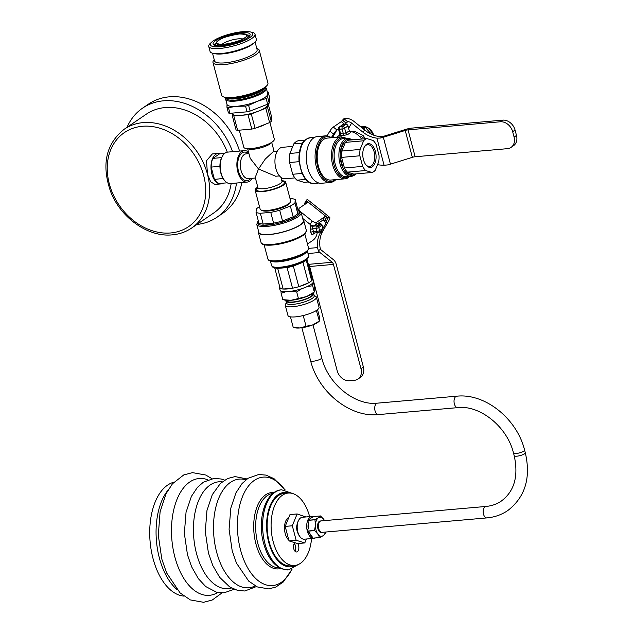 <?xml version="1.0" encoding="UTF-8"?>
<svg xmlns="http://www.w3.org/2000/svg" width="634" height="634" viewBox="0 0 634 634"><rect width="100%" height="100%" fill="white"/><g stroke="black" fill="none" stroke-linecap="round" stroke-linejoin="round"><path stroke-width="0.95" d="M255.161 190.263L260.13 209.085A15.787 3.899 -14.8 0 0 260.891 209.917A15.787 3.899 -14.8 0 0 267.477 210.456A15.787 3.899 -14.8 0 0 290.412 202.119A15.787 3.899 -14.8 0 0 290.665 201.018L285.688 182.196A15.787 3.899 165.2 0 1 278.366 187.712A15.787 3.899 165.2 0 1 262.5 191.626A15.787 3.899 165.2 0 1 255.161 190.263A15.787 3.899 165.2 0 1 257.784 187.085M281.837 180.73A15.787 3.899 165.2 0 1 285.688 182.196M290.412 202.119L289.738 203.189A14.836 3.661 165.2 0 1 268.19 211.027A14.836 3.661 165.2 0 1 262.008 210.52L260.891 209.917M279.483 175.903L275.671 176.244L258.498 168.969L255.24 177.441L257.927 187.616A12.442 3.075 165.2 0 0 263.704 188.694A12.442 3.075 165.2 0 0 276.21 185.603A12.442 3.075 165.2 0 0 281.979 181.261L280.941 177.33M247.64 148.697L250.192 158.334L258.498 168.969L265.281 159.039L273.5 151.455L277.312 151.122M250.311 129.201A15.787 3.899 165.2 0 1 246.158 129.772A15.787 3.899 165.2 0 1 242.687 129.875M269.894 122.41L274.324 139.163A15.787 3.899 165.2 0 1 266.993 144.679A15.787 3.899 165.2 0 1 251.127 148.594A15.787 3.899 165.2 0 1 243.789 147.231L239.28 130.168M252.166 178.305A15.787 8.757 -95 0 1 247.086 182.109A15.787 8.757 -95 0 1 237.782 171.782A15.787 8.757 -95 0 1 244.328 150.654A15.787 8.757 -95 0 1 248.544 152.097M244.328 150.654L227.677 152.112A15.787 8.757 85 0 0 222.201 156.63A15.787 8.757 85 0 0 221.131 173.24A15.787 8.757 85 0 0 224.262 180.072A15.787 8.757 85 0 0 230.435 183.567L247.086 182.109M224.262 180.072L223.754 179.398A14.836 8.226 -95 0 1 220.814 172.987A14.836 8.226 -95 0 1 221.829 157.383L222.201 156.63M294.905 177.916L285.149 178.772A15.787 8.757 -95 0 1 275.845 168.446A15.787 8.757 -95 0 1 282.392 147.318L292.781 146.406M265.694 124.121A15.787 3.899 165.2 0 1 256.271 127.814M225.553 97.414A21.049 5.199 -14.8 0 0 234.754 98.405A21.049 5.199 -14.8 0 0 262.761 89.671A21.049 5.199 -14.8 0 0 265.567 86.842M263.475 92.358A21.049 5.199 -14.8 0 0 266.383 88.514A21.049 5.199 -14.8 0 0 265.289 87.365L265.448 87.991A20.288 5.009 -14.8 0 1 262.65 91.7A20.288 5.009 -14.8 0 1 235.658 100.109A20.288 5.009 -14.8 0 1 226.227 98.357L226.061 97.723A21.049 5.199 -14.8 0 0 225.672 99.269A21.049 5.199 -14.8 0 0 235.46 101.091A21.049 5.199 -14.8 0 0 263.475 92.358M223.651 44.602A15.787 3.899 -14.8 0 0 241.134 39.99A15.787 3.899 -14.8 0 0 246.087 34.339A15.787 3.899 -14.8 0 0 239.501 33.8A15.787 3.899 -14.8 0 0 216.566 42.145A15.787 3.899 -14.8 0 0 223.651 44.602M245.715 38.872A16.746 4.137 -14.8 0 0 248.005 35.821A16.746 4.137 -14.8 0 0 247.205 34.941L246.087 34.339M241.182 32.659A19.139 4.731 -14.8 0 0 221.955 37.406A19.139 4.731 -14.8 0 0 213.079 44.095A19.139 4.731 -14.8 0 0 221.971 45.751A19.139 4.731 -14.8 0 0 241.205 40.996A19.139 4.731 -14.8 0 0 250.081 34.315A19.139 4.731 -14.8 0 0 241.182 32.659M215.932 43.152A19.139 4.731 -14.8 0 0 213.967 45.077M220.569 46.71A21.936 5.421 -14.8 0 0 246.444 39.53A21.936 5.421 -14.8 0 0 249.994 31.866A21.936 5.421 -14.8 0 0 242.584 31.7A21.936 5.421 -14.8 0 0 211.938 41.915A21.936 5.421 -14.8 0 0 220.569 46.71M211.938 41.915L210.448 43.239A23.926 5.912 -14.8 0 0 208.737 46.393A23.926 5.912 -14.8 0 0 219.855 48.461A23.926 5.912 -14.8 0 0 243.892 42.518A23.926 5.912 -14.8 0 0 254.995 34.165A23.926 5.912 -14.8 0 0 251.952 32.271L249.994 31.866M208.737 46.393L210.068 51.449A23.926 5.912 -14.8 0 0 213.111 53.343A23.926 5.912 -14.8 0 0 221.195 53.525A23.926 5.912 -14.8 0 0 254.622 42.383A23.926 5.912 -14.8 0 0 256.326 39.229L254.995 34.165M213.111 53.343L214.997 53.739A22.008 5.437 -14.8 0 0 222.431 53.906A22.008 5.437 -14.8 0 0 253.18 43.651L254.622 42.383M212.517 53.201L214.561 60.959A22.008 5.437 -14.8 0 0 224.801 62.869A22.008 5.437 -14.8 0 0 246.911 57.401A22.008 5.437 -14.8 0 0 257.119 49.721L255.074 41.955M214.244 59.755A23.926 5.912 -14.8 0 0 212.984 62.489A23.926 5.912 -14.8 0 0 224.111 64.557A23.926 5.912 -14.8 0 0 248.148 58.613A23.926 5.912 -14.8 0 0 259.243 50.26A23.926 5.912 -14.8 0 0 256.802 48.517M212.984 62.489L221.67 95.338A23.926 5.912 -14.8 0 0 224.713 97.232A23.926 5.912 -14.8 0 0 232.789 97.414A23.926 5.912 -14.8 0 0 266.217 86.272A23.926 5.912 -14.8 0 0 267.928 83.117L259.243 50.26M224.713 97.232L226.663 97.644A21.936 5.421 -14.8 0 0 234.073 97.81A21.936 5.421 -14.8 0 0 264.719 87.587L266.217 86.272M247.046 111.814L245.54 106.132A23.442 5.793 165.2 0 0 248.623 105.387L250.129 111.069A23.442 5.793 165.2 0 1 247.046 111.814L229.944 113.32L228.438 107.629L236.831 106.282A21.049 5.199 -14.8 0 0 257.23 101.353A21.049 5.199 -14.8 0 0 267.794 94.157A21.049 5.199 -14.8 0 0 267.754 93.705L266.383 88.514M232.298 113.106L232.48 113.771A18.18 4.493 -14.8 0 0 240.928 115.348A18.18 4.493 -14.8 0 0 258.545 111.093A18.18 4.493 -14.8 0 0 267.667 104.879A18.18 4.493 -14.8 0 0 267.635 104.483L267.564 104.238M248.623 105.387L257.23 101.353L266.145 98.524A23.442 5.793 165.2 0 0 267.738 97.438L268.158 92.073A23.442 5.793 165.2 0 0 267.263 91.835M225.672 99.269L227.043 104.459A21.049 5.199 -14.8 0 0 236.831 106.282L245.54 106.132M227.004 104.008L226.956 107.289A23.442 5.793 165.2 0 0 228.438 107.629M229.944 113.32A23.442 5.793 165.2 0 1 228.462 112.971L226.956 107.289M265.804 108.248L251.278 113.946L255.066 128.282L269.601 122.592A20.098 4.961 165.2 0 0 271.281 121.443L267.493 107.098L265.804 108.248L269.601 122.592M267.722 104.158L267.493 107.098M268.166 103.881L271.629 116.997L271.281 121.443M251.278 113.946L248.021 114.73L233.835 115.974L232.266 115.61L232.44 113.383M232.266 115.61L236.062 129.954A20.098 4.961 165.2 0 0 237.623 130.319L233.835 115.974M255.066 128.282A20.098 4.961 165.2 0 1 251.809 129.074L237.623 130.319M248.021 114.73L251.809 129.074M267.738 97.438L269.244 103.12L269.664 97.755L268.158 92.073M269.244 103.12L267.643 104.206L266.145 98.524M250.129 111.069L267.643 104.206M249.796 35.615A19.139 4.731 -14.8 0 0 247.133 34.91M216.566 42.145L215.893 43.215A16.746 4.137 -14.8 0 0 215.623 44.38A16.746 4.137 -14.8 0 0 219.126 45.894M306.174 259.797L311.651 280.711L311.88 277.771A17.221 4.256 165.2 0 1 312.657 278.651L313.37 281.337A17.221 4.256 165.2 0 1 305.382 287.353A17.221 4.256 165.2 0 1 288.074 291.632A17.221 4.256 165.2 0 1 280.062 290.142L279.356 287.448A17.221 4.256 165.2 0 1 279.602 286.299M312.657 278.651A17.221 4.256 165.2 0 1 304.669 284.666A17.221 4.256 165.2 0 1 287.361 288.946A17.221 4.256 165.2 0 1 279.356 287.448M312.633 293.534L312.744 293.97A13.393 3.313 165.2 0 1 306.531 298.646A13.393 3.313 165.2 0 1 293.074 301.974A13.393 3.313 165.2 0 1 286.845 300.817L286.726 300.373M313.339 282.035L314.686 287.139L314.852 290.943L313.664 292.734A16.27 4.018 165.2 0 1 312.578 293.566A16.27 4.018 165.2 0 1 306.69 296.506A16.27 4.018 165.2 0 1 290.935 300.31L282.788 299.636L285.443 300.191A16.27 4.018 165.2 0 0 290.935 300.31L306.69 296.506L314.305 292.02L312.641 285.736L307.189 286.576M285.704 291.759L281.131 293.344L280.957 291.077M301.697 288.7L296.696 291.981L291.244 291.244M312.467 283.303L312.641 285.736M296.696 291.981L298.36 298.273M281.131 293.344L282.788 299.636M286.354 302.711L285.451 304.352A16.08 3.97 -14.8 0 0 285.268 305.342A16.08 3.97 -14.8 0 0 292.742 306.737A16.08 3.97 -14.8 0 0 308.893 302.743A16.08 3.97 -14.8 0 0 316.358 297.132A16.08 3.97 -14.8 0 0 315.708 296.355L314.107 295.381M316.358 297.132L319.037 307.268A16.08 3.97 165.2 0 1 311.579 312.887A16.08 3.97 165.2 0 1 295.42 316.881A16.08 3.97 165.2 0 1 287.947 315.486L285.268 305.342M313.671 293.724L314.218 295.777A14.352 3.542 165.2 0 1 307.553 300.785A14.352 3.542 165.2 0 1 293.13 304.352A14.352 3.542 165.2 0 1 286.457 303.107L285.918 301.063A14.352 3.542 -14.8 0 0 292.591 302.307A14.352 3.542 -14.8 0 0 307.014 298.741A14.352 3.542 -14.8 0 0 313.671 293.724A14.352 3.542 -14.8 0 0 313.204 293.114M316.374 310.502L319.393 321.081L318.656 321.731A13.393 3.313 165.2 0 1 312.919 324.838L319.187 321.145L319.639 320.257L319.504 317.127L317.539 309.685M306.056 326.288L312.919 324.838A13.393 3.313 165.2 0 1 299.937 327.976L306.056 326.288L303.218 315.542M293.233 327.413L295.42 327.873A13.393 3.313 165.2 0 0 299.937 327.976L293.233 327.413L290.443 316.841M286.021 300.294A14.352 3.542 -14.8 0 0 285.918 301.063M173.867 482.205A57.417 31.859 85 0 0 153.024 558.522A57.417 31.859 85 0 0 183.844 596.087M167.899 490.28A57.417 31.859 85 0 0 159.372 557.968A57.417 31.859 85 0 0 176.569 589.168M295.404 545.842A4.787 2.655 85 0 0 294.255 543.528A6.697 6.697 0 0 1 294.929 551.16A4.787 2.655 85 0 0 295.404 545.842M305.857 516.964L297.132 513.944L292.322 525.776L296.149 540.271L304.788 542.934L297.647 543.56A4.787 2.655 -95 0 1 298.582 545.565A4.787 2.655 -95 0 1 296.593 551.968A4.787 2.655 -95 0 1 293.78 548.838A4.787 2.655 -95 0 1 294.976 542.736M309.638 516.631A36.36 20.177 85 0 0 288.264 493.054L284.301 493.395A36.36 20.177 85 0 0 269.228 542.062A36.36 20.177 85 0 0 290.649 565.845L294.62 565.496A36.36 20.177 85 0 0 311.556 538.559M288.264 493.054A36.36 20.177 85 0 0 273.191 541.713A36.36 20.177 85 0 0 294.62 565.496M311.896 516.433A11.008 6.102 -95 0 1 313.212 516.575L307.759 520.292A11.008 6.102 -95 0 1 311.896 516.433L302.378 517.273A11.008 6.102 85 0 0 298.566 520.419A11.008 6.102 85 0 0 297.814 531.997A11.008 6.102 85 0 0 299.993 536.752A11.008 6.102 85 0 0 304.296 539.193L313.814 538.361A11.008 6.102 -95 0 1 312.499 538.218L319.742 537.584A11.008 6.102 -95 0 1 319.655 537.561L317.808 534.018A9.565 5.31 -95 0 1 315.986 529.976A9.565 5.31 -95 0 1 315.439 525.055L314.559 530.452A11.008 6.102 -95 0 0 314.575 530.523A11.008 6.102 -95 0 0 314.591 530.603L317.808 534.018A9.565 5.31 -95 0 0 323.15 535.667L325.194 533.868A11.008 6.102 -95 0 0 325.242 533.749L325.654 532.037M307.308 531.086A11.008 6.102 -95 0 1 307.712 520.411L308.417 522.67L308.187 528.693L307.308 531.086L314.559 530.452M307.759 520.292L315.003 519.658A11.008 6.102 -95 0 0 314.955 519.777L307.712 520.411M320.455 515.941L318.419 517.74A9.565 5.31 -95 0 1 323.76 519.389L320.542 515.965A11.008 6.102 -95 0 0 320.455 515.941L313.212 516.575M299.993 536.752L299.494 536.087A10.049 5.571 -95 0 1 297.504 531.736A10.049 5.571 -95 0 1 298.186 521.172L298.566 520.419M320.685 520.99A5.738 3.186 85 0 0 320.281 520.982A5.738 3.186 85 0 0 317.903 528.669A5.738 3.186 85 0 0 321.287 532.425A5.738 3.186 85 0 0 321.676 532.346M312.816 517.312A10.049 5.571 85 0 0 309.741 519.412M314.955 519.777L315.439 525.055A9.565 5.31 -95 0 1 318.419 517.74L315.003 519.658M319.742 537.584L323.15 535.667A9.565 5.31 -95 0 0 325.519 532.053M309.249 532.687L312.094 536.61L312.411 538.195A11.008 6.102 -95 0 1 307.347 531.237L309.249 532.687A10.049 5.571 85 0 0 312.094 536.61M314.591 530.603L307.347 531.237M312.411 538.195L319.655 537.561M308.417 522.67A10.049 5.571 85 0 0 308.187 528.693M324.553 520.609L323.76 519.389A9.565 5.31 -95 0 1 324.513 520.609M315.09 537.997A11.008 6.102 -95 0 1 313.814 538.361M318.728 523.462A4.668 2.591 85 0 0 318.442 528.296A4.668 2.591 85 0 0 319.322 530.254M298.091 533.535A7.656 4.248 -95 0 1 297.116 531.062A7.656 4.248 -95 0 1 297.251 523.922M304.788 542.934L306.38 539.011M296.149 540.271L289.009 540.897L297.647 543.56M292.322 525.776L285.181 526.402L289.009 540.897M297.132 513.944L289.992 514.57L285.181 526.402M288.827 540.208A12.442 6.903 -95 0 1 285.197 533.527A12.442 6.903 -95 0 1 288.874 517.312M313.656 137.95A23.442 13.005 85 0 0 306.959 164.547A23.442 13.005 85 0 0 321.509 183.274L330.235 182.505A23.442 13.005 -95 0 1 315.677 163.778A23.442 13.005 -95 0 1 322.381 137.19A23.442 13.005 -95 0 1 326.138 135.795L317.412 136.564A23.442 13.005 85 0 0 313.656 137.95M339.428 135.399C338.366 136.033 338.611 136.159 340.149 135.787A1.91 1.102 78.7 0 0 340.482 133.362A17.221 13.686 55.7 0 1 343.184 133.124A1.91 1.014 91.1 0 1 342.542 135.581L347.464 134.693A1.91 1.522 55.7 0 1 345.926 133.092L343.184 133.124L342.098 129.019L339.396 129.257L340.482 133.362L340.062 133.608M349.524 131.365A15.311 12.165 55.7 0 1 361.538 139.044M361.198 138.553L363.971 136.667A11.483 9.122 55.7 0 0 362.925 135.375L354.501 131.317L353.201 132.205M360.183 137.245L362.925 135.375M352.401 131.927L353.114 131.436A11.483 9.122 55.7 0 1 354.501 131.317M361.729 127.648L362.513 127.624M366.737 128.94L371.421 134.257M350 176.45L345.094 178.804L330.813 180.056A21.049 11.681 -95 0 1 317.753 163.239A21.049 11.681 -95 0 1 323.768 139.361A21.049 11.681 -95 0 1 327.136 138.109L341.417 136.857A21.049 11.681 -95 0 0 338.041 138.109A21.049 11.681 -95 0 0 332.026 161.987A21.049 11.681 -95 0 0 345.094 178.804A21.049 11.681 -95 0 0 348.462 177.552M353.621 174.112L353.011 175.127L346.513 173.122A18.18 10.089 -95 0 1 343.184 168.549A18.18 10.089 85 0 1 340.307 157.644L341.615 157.398L344.421 168.002L343.184 168.549L340.307 157.644A18.18 10.089 -95 0 1 340.569 150.623A18.18 10.089 85 0 1 344.183 141.723L345.372 142.388L341.853 151.05L340.569 150.623L344.183 141.723A18.18 10.089 -95 0 1 345.887 140.169A18.18 10.089 -95 0 1 347.773 139.282L348.613 140.177L366.856 138.577L373.18 140.526A17.221 9.558 85 0 1 376.184 144.663L378.989 155.275A17.221 9.558 85 0 1 378.752 161.622L375.233 170.277A17.221 9.558 85 0 1 373.688 171.671A17.221 9.558 85 0 1 371.992 172.488L365.667 170.538L347.424 172.139L353.748 174.088L371.992 172.488M348.367 140.154L348.613 140.177A17.221 9.558 85 0 0 346.917 140.994A17.221 9.558 85 0 0 345.372 142.388L363.615 140.788A17.221 9.558 85 0 1 366.856 138.577M372.372 166.694A11.911 6.609 -95 0 1 365.81 164.761A11.911 6.609 -95 0 1 364.257 147.08A11.911 6.609 -95 0 1 366.476 144.378A11.911 6.609 -95 0 1 375.399 151.463A11.911 6.609 -95 0 1 372.372 166.694M365.556 164.404A10.952 6.078 85 0 0 369.59 166.512A10.952 6.078 85 0 0 371.342 165.862A10.952 6.078 85 0 0 374.472 153.444A10.952 6.078 85 0 0 367.672 144.695A10.952 6.078 85 0 0 365.921 145.345A10.952 6.078 85 0 0 364.075 147.468M305.113 140.106L298.456 140.693A21.049 11.681 85 0 0 296.007 141.794A21.049 11.681 85 0 0 293.819 143.847L302.711 143.07M293.819 143.847L289.92 153.444A21.049 11.681 85 0 0 289.579 162.51L292.686 174.271A21.049 11.681 85 0 0 296.981 180.175L303.987 182.338L308.774 181.918M296.981 180.175L305.881 179.398M302.141 173.439L292.686 174.271M289.579 162.51L299.097 161.678A21.049 11.681 -95 0 1 299.438 152.612L289.92 153.444M355.278 173.954A18.18 10.089 -95 0 1 354.889 174.239A18.18 10.089 -95 0 1 353.011 175.127A18.18 10.089 85 0 1 346.513 173.122L347.424 172.139A17.221 9.558 85 0 1 344.421 168.002L362.664 166.401L359.858 155.798L341.615 157.398A17.221 9.558 85 0 1 341.853 151.05L360.096 149.45L363.615 140.788M360.096 149.45A17.221 9.558 85 0 0 359.858 155.798M362.664 166.401A17.221 9.558 85 0 0 365.667 170.538M343.897 118.74L347.638 121.752L346.235 123.02L342.59 120.095L343.897 118.74A8.614 4.882 29.9 0 1 354.018 121.451L364.946 130.224A28.585 22.705 -124.3 0 0 381.034 136.667L382.556 136.556A3.828 0.943 165.2 0 0 383.879 136.207L405.768 129.391A8.614 2.124 -14.8 0 1 412.076 128.084L502.707 120.135A11.483 9.122 55.7 0 1 515.062 130.065L516.488 135.438A11.483 9.122 55.7 0 1 513.437 145.765L511.036 147.397A11.483 9.122 55.7 0 1 507.406 148.673L415.143 156.757A3.828 0.943 -14.8 0 0 412.338 157.335L405.229 130.445A3.828 0.943 165.2 0 1 408.034 129.859L500.305 121.776A11.483 9.122 55.7 0 1 512.66 131.698L514.087 137.079A11.483 9.122 55.7 0 1 511.036 147.397M361.784 127.688L365.604 127.355L371.08 134.099M365.604 127.355L363.314 128.916M344.706 124.391L341.29 121.641L342.511 120.23L346.156 123.154L345.205 124.343M341.29 121.641L333.318 127.077L336.963 130.002L338.485 128.964M336.963 130.002A3.828 0.832 128.8 0 0 333.468 134.043L329.823 131.119A3.828 0.832 -51.2 0 1 333.318 127.077M329.823 131.119L327.144 135.771M331.637 137.229L333.468 134.043M347.638 121.752A3.828 2.171 -150.1 0 1 351.616 123.091L362.545 131.864A28.585 22.705 -124.3 0 0 376.921 138.164L380.368 138.046A8.614 2.124 -14.8 0 0 383.34 137.269L405.229 130.445M338.976 135.621L339.8 134.186M345.482 124.319L346.235 123.02M382.556 136.556L380.368 138.046M383.34 137.269L390.449 164.158A8.614 2.124 165.2 0 1 387.477 164.943L384.077 165.268A57.203 45.442 55.7 0 1 377.507 164.689M390.449 164.158L412.338 157.335M364.526 138.783L363.971 136.667M342.4 124.953A1.91 1.522 55.7 0 1 343.248 124.518L339.887 126.808L342.582 126.57L345.942 124.28L343.248 124.518M345.942 124.28A1.91 1.522 55.7 0 1 348.003 125.936L344.642 128.227A1.91 1.522 -124.3 0 0 342.582 126.57A1.91 1.062 -95 0 0 342.098 129.019A1.91 0.475 165.2 0 0 344.642 128.227L345.926 133.092L349.286 130.802L348.003 125.936M349.286 130.802A1.91 1.522 -124.3 0 0 350.824 132.403L347.464 134.693M338.818 127.489L338.611 127.822A1.91 1.91 0 0 0 338.508 129.09A1.91 0.475 165.2 0 0 339.396 129.257A1.91 1.062 -95 0 1 339.887 126.808A1.91 1.522 -124.3 0 0 339.031 127.244A1.894 1.07 29.9 0 0 338.897 127.371A1.894 1.07 29.9 0 0 338.818 127.489M314.963 232.916L312.998 234.255C311.96 234.897 311.239 234.255 310.834 232.321A15.311 12.165 -124.3 0 0 310.113 229.611L310.922 224.943M317.206 232.718A15.311 12.165 55.7 0 1 312.705 240.468L307.474 244.042M318.751 222.914A11.483 9.122 55.7 0 1 318.957 223.691M302.989 219.578A23.442 5.793 165.2 0 1 303.749 220.584A23.442 5.793 165.2 0 1 300.516 224.864A23.442 5.793 165.2 0 1 275.695 233.708A23.442 5.793 165.2 0 1 258.418 232.559A23.442 5.793 165.2 0 1 258.585 231.315M256.746 224.365L258.878 232.44A22.967 5.674 -14.8 0 0 275.798 233.566A22.967 5.674 -14.8 0 0 300.12 224.904A22.967 5.674 -14.8 0 0 303.29 220.703L301.158 212.636A22.967 5.674 165.2 0 1 297.988 216.836A22.967 5.674 165.2 0 1 273.666 225.498A22.967 5.674 165.2 0 1 256.746 224.365L258.292 220.798M268.713 224.761A22.967 5.674 -14.8 0 0 267.889 225.118M293.082 204.425A21.049 5.199 165.2 0 1 290.34 206.034L293.185 216.796L293.994 217.747A22.008 5.437 -14.8 0 0 296.958 216.004A22.008 5.437 -14.8 0 0 298.979 214.347L297.814 213.642L294.976 202.88A21.049 5.199 165.2 0 1 293.082 204.425M290.34 206.034L279.689 210.211A21.049 5.199 165.2 0 1 270.75 212.366L273.595 223.128A21.049 5.199 -14.8 0 0 282.534 220.965L283.089 222.019A22.008 5.437 -14.8 0 0 293.994 217.747L283.089 222.019A22.008 5.437 165.2 0 1 273.468 224.341L262.833 225.276L263.189 224.04L260.352 213.278A21.049 5.199 165.2 0 1 256.041 212.287L256.294 209.022A21.049 5.199 165.2 0 1 259.488 206.66M256.041 212.287L258.886 223.041A21.049 5.199 -14.8 0 0 263.189 224.04L273.595 223.128L273.468 224.341A22.008 5.437 -14.8 0 1 262.833 225.276A22.008 5.437 165.2 0 1 258.189 224.198L258.418 221.282M258.339 220.981A22.008 5.437 -14.8 0 0 258.189 224.198L258.91 223.342M270.75 212.366L260.352 213.278M290.047 198.696L290.919 198.624A21.049 5.199 165.2 0 1 295.23 199.615L294.976 202.88M295.23 199.615L298.067 210.377L299.24 211.011L298.979 214.347A22.008 5.437 -14.8 0 0 299.24 211.011A22.008 5.437 165.2 0 0 298.107 210.48M298.44 210.892L298.067 210.377L297.814 213.642A21.049 5.199 -14.8 0 1 295.927 215.18A21.049 5.199 -14.8 0 1 293.185 216.796L282.534 220.965L279.689 210.211M308.409 282.923L302.957 262.31L293.344 266.074L298.796 286.695L308.409 282.923A17.221 4.256 165.2 0 0 311.651 280.711M292.536 288.201L287.083 267.58L277.7 268.404L283.152 289.025L292.536 288.201A17.221 4.256 165.2 0 0 298.796 286.695M283.152 289.025A17.221 4.256 165.2 0 1 280.133 288.327L274.688 267.707A17.221 4.256 165.2 0 0 277.7 268.404M311.88 277.771L306.959 259.14M354.319 380.313L349.564 380.733A11.483 9.122 55.7 0 1 337.201 370.803L309.646 266.502A3.828 2.124 85 0 0 308.409 264.354L332.208 262.27A3.828 2.124 -95 0 1 333.436 264.418L360.992 368.719A11.483 9.122 55.7 0 1 357.948 379.045A11.483 9.122 55.7 0 1 354.319 380.313M305.017 204.6L304.471 203.562L306.587 199.979L306.983 201.184L305.342 204.029M326.415 221.036L324.822 220.505L326.787 217.09L328.436 217.525L326.415 221.036A3.828 0.832 -51.2 0 1 326.668 221.068A3.828 0.832 -51.2 0 1 326.193 222.748L322.968 228.343M315.011 225.458L322.983 220.03L324.949 216.614L316.976 222.043L315.011 225.458A3.828 2.171 -150.1 0 1 310.177 224.428L312.142 221.012A3.828 2.171 29.9 0 0 316.976 222.043M324.949 216.614A1.339 0.761 -150.1 0 1 326.645 216.971L307.125 201.303A1.339 0.761 -150.1 0 1 307.474 202.579L299.502 208.007A3.828 2.171 29.9 0 0 299.097 208.443A3.828 2.171 29.9 0 0 299.755 210.956M312.142 221.012L300.841 211.938M302.68 218.413L310.177 224.428M326.787 217.09L324.679 220.386A1.339 0.761 29.9 0 0 322.983 220.03M360.992 368.719L363.393 367.086L336.329 264.64A8.614 4.779 85 0 0 333.555 259.797L321.224 250.01A3.828 2.124 -95 0 1 320.558 249.225L320.107 247.846A28.585 22.705 -124.3 0 1 322.69 231.355L328.594 221.107A8.614 1.878 128.8 0 0 329.664 217.335A8.614 1.878 128.8 0 0 328.436 217.525M306.587 199.979A8.614 1.878 -51.2 0 1 307.815 199.797L329.664 217.335M307.601 201.874A8.614 1.878 -51.2 0 1 307.173 202.785M321.715 230.514L320.289 232.987A28.585 22.705 -124.3 0 0 317.46 247.609L318.371 250.715A8.614 4.779 85 0 0 319.877 252.483L332.208 262.27M320.558 249.225L318.371 250.715M363.393 367.086A11.483 9.122 55.7 0 1 360.35 377.404L357.948 379.045M322.96 228.295A1.91 1.522 55.7 0 1 322.444 230.015L319.084 232.306A1.91 1.522 -124.3 0 0 319.591 230.586A1.91 0.475 -14.8 0 1 317.048 231.378A1.91 1.062 -95 0 0 318.173 232.63A1.91 1.91 0 0 0 319.084 232.306A1.91 1.522 -124.3 0 1 318.482 232.519A1.91 1.062 -95 0 1 318.173 232.63L313.917 233.003L313.418 231.703L317.048 231.378L316.239 228.335A1.91 0.475 -14.8 0 0 318.791 227.543A1.91 1.522 -124.3 0 0 318.197 226.496L321.557 224.206A1.91 1.522 55.7 0 1 322.151 225.244L318.791 227.543L319.591 230.586L322.96 228.295L322.151 225.244M310.834 232.321A1.91 0.571 169.9 0 1 313.418 231.703A17.221 13.686 55.7 0 0 312.61 228.652L312.427 226.259L316.731 225.886L320.091 223.596A1.91 1.522 55.7 0 1 320.828 223.715L321.493 224.246M310.113 229.611L312.61 228.652L316.239 228.335A1.91 1.062 -95 0 1 316.731 225.886A1.91 1.522 -124.3 0 1 317.468 226.005L320.828 223.715M310.597 225.173A1.91 1.522 -124.3 0 0 312.427 226.259L313.156 225.759M317.404 223.826L320.091 223.596M318.197 226.496A1.894 0.412 128.8 0 0 317.872 226.75L317.468 226.005M227.305 152.16A59.81 47.51 -124.3 0 0 165.212 107.55A59.81 47.51 -124.3 0 0 146.335 114.16L124.24 129.217A59.81 47.51 55.7 0 1 143.118 122.608A59.81 47.51 55.7 0 1 203.332 162.74A59.81 47.51 55.7 0 1 191.611 228.058L213.698 213A59.81 47.51 -124.3 0 0 231.164 183.503M220.497 153.785A15.303 8.488 85 0 0 218.199 153.436L212.335 153.943L206.51 160.719L207.492 174.295L210.67 181.831L215.005 184.431L220.87 183.915A15.303 8.488 85 0 0 223.081 183.171M218.199 153.436A15.303 8.488 85 0 0 211.859 173.906A15.303 8.488 85 0 0 220.87 183.915M127.046 127.307A66.031 52.456 55.7 0 1 142.595 108.129A66.031 52.456 55.7 0 1 163.437 100.83A66.031 52.456 55.7 0 1 232.575 151.685M239.557 151.066A66.031 52.456 -124.3 0 0 169.294 96.836A66.031 52.456 -124.3 0 0 148.451 104.135L142.595 108.129M236.466 183.044A66.031 52.456 55.7 0 1 216.963 217.248L222.827 213.246A66.031 52.456 -124.3 0 0 241.808 182.576M216.963 217.248A66.031 52.456 55.7 0 1 196.873 224.476M221.749 157.533L221.638 157.612A14.931 8.282 85 0 0 219.903 166.322L211.185 167.091L214.443 179.43A14.931 8.282 85 0 0 219.546 183.48L227.226 182.806M223.113 178.455L214.443 179.43M221.638 157.612L212.913 158.373A14.931 8.282 85 0 0 211.185 167.091M224.65 153.42L219.523 153.872L212.913 158.373M223.168 178.661A14.931 8.282 85 0 0 224.634 180.547M486.872 517.907L322.08 532.354A5.738 3.186 -95 0 1 318.696 528.597A5.738 3.186 -95 0 1 321.073 520.91L485.874 506.463C491.643 505.94 496.779 504.149 501.264 501.098C514.348 491.342 518.66 476.205 514.198 455.688A5.738 1.419 165.2 0 0 516.861 456.187A5.738 1.419 165.2 0 0 524.5 453.809A5.738 1.419 165.2 0 0 525.301 452.755C531.062 477.782 525.206 497.056 507.731 510.584C501.534 514.776 494.575 517.217 486.872 517.907A5.738 3.186 -95 0 1 483.496 514.15A5.738 3.186 -95 0 1 484.955 506.804A5.738 3.186 -95 0 1 485.874 506.463M282.003 181.34A14.352 3.542 165.2 0 1 280.466 186.277A14.352 3.542 165.2 0 1 263.221 191.135A14.352 3.542 165.2 0 1 257.943 187.696M271.463 142.484A12.442 3.075 165.2 0 1 253.283 149.244A12.442 3.075 165.2 0 1 247.918 148.705M255.391 178.019L248.377 178.637A12.442 6.903 -95 0 1 241.047 170.498A12.442 6.903 -95 0 1 246.206 153.848L248.94 153.61M250.755 178.423A14.352 7.965 -95 0 1 238.503 171.291A14.352 7.965 -95 0 1 239.771 155.655A14.352 7.965 -95 0 1 248.576 153.642M242.354 38.975A11.515 2.845 -14.8 0 0 238.305 38.848A11.515 2.845 -14.8 0 0 222.986 43.627A11.515 2.845 -14.8 0 0 222.098 44.325M244.288 38.088C248.655 35.544 246.983 34.165 239.28 33.959C228.589 35.781 221.781 37.897 218.865 40.314C214.506 42.858 216.178 44.237 223.881 44.451C234.572 42.629 241.372 40.505 244.288 38.088M226.473 97.905A20.288 5.009 -14.8 0 0 235.325 98.856A20.288 5.009 -14.8 0 0 262.317 90.44A20.288 5.009 -14.8 0 0 265.02 87.722M274.134 492.563A38.317 21.263 85 0 0 255.898 543.813A38.317 21.263 85 0 0 280.791 568.436M272.977 493.434A37.319 20.708 85 0 0 257.792 543.346A37.319 20.708 85 0 0 279.491 567.779M284.888 489.884A54.421 30.194 85 0 0 247.831 486.849A54.421 30.194 85 0 0 240.548 549.955A54.421 30.194 85 0 0 291.846 569.205M245.944 479.819A54.556 30.274 85 0 0 216.63 552.095A54.556 30.274 85 0 0 255.248 585.887M288.605 569.871A40.188 22.301 -95 0 1 288.589 569.871A40.188 22.301 -95 0 1 264.909 543.584A40.188 22.301 -95 0 1 281.567 489.797A40.188 22.301 -95 0 1 281.583 489.797L281.599 489.789A40.188 22.301 -95 0 0 264.941 543.576A40.188 22.301 -95 0 0 288.621 569.863L288.589 569.871C276.828 569.451 268.491 560.607 263.586 543.33C256.984 519.777 265.202 490.811 281.567 489.797M295.404 565.401A37.343 20.716 -95 0 1 268.737 542.395A37.343 20.716 -95 0 1 270.163 505.567A37.343 20.716 -95 0 1 289.056 493.006M207.928 479.835A58.637 32.532 85 0 0 177.425 498.356A58.637 32.532 85 0 0 174.857 556.977A58.637 32.532 85 0 0 217.803 592.489M222.193 481.872A53.621 29.75 85 0 0 196.516 553.577A53.621 29.75 85 0 0 231.497 588.003M331.511 137.729A22.491 12.474 85 0 0 323.411 138.014A22.491 12.474 85 0 0 317.689 166.774A22.491 12.474 85 0 0 334.546 180.151A22.491 12.474 85 0 0 335.188 179.668M333.991 181.118A23.442 13.005 -95 0 1 330.235 182.505L334.292 181.007L335.965 179.604M342.542 135.581A15.311 12.165 -124.3 0 0 340.149 135.787M373.711 135.201A10.524 8.361 -124.3 0 0 360.746 126.855L368.623 128.044L373.917 135.272M349.104 176.529A20.098 11.15 -95 0 1 349.017 176.585A20.098 11.15 -95 0 1 333.959 164.634A20.098 11.15 -95 0 1 339.071 138.933A20.098 11.15 -95 0 1 345.76 138.394M340.101 139.757A19.139 10.62 85 0 0 334.633 161.472A19.139 10.62 85 0 0 346.513 176.759L351.268 176.339A19.139 10.62 -95 0 1 339.388 161.052A19.139 10.62 -95 0 1 344.856 139.345A19.139 10.62 -95 0 1 347.923 138.204L343.168 138.624A19.139 10.62 85 0 0 340.101 139.757M352.29 139.86A18.18 10.089 85 0 0 347.773 139.282L350.222 140.035M310.319 137.665A22.967 12.743 85 0 0 306.642 139.028A22.967 12.743 85 0 0 300.072 165.078A22.967 12.743 85 0 0 314.329 183.416C299.7 185.81 293.098 146.811 306.333 139.131L310.319 137.665L314.852 137.269M299.264 162.296L299.097 161.678M354.335 175.206A19.139 10.62 -95 0 1 351.268 176.339L354.636 175.095L356.062 173.89M512.66 131.698L515.062 130.065M514.087 137.079L516.488 135.438M336.836 130.089L332.493 137.641M364.946 130.224L362.545 131.864M351.616 123.091L348.629 128.29M384.077 165.268L376.921 138.164M408.034 129.859L415.143 156.757M500.305 121.776L502.707 120.135M324.037 212.826A10.524 8.361 -124.3 0 0 319.972 209.561M306.357 230.443C305.414 233.621 304.249 235.333 302.862 235.586C296.466 239.589 287.915 242.553 277.201 244.478C265.313 246.23 260.978 244.494 261.026 242.418A23.442 5.793 -14.8 0 0 278.294 243.567A23.442 5.793 -14.8 0 0 303.115 234.731A23.442 5.793 -14.8 0 0 306.357 230.443L303.749 220.584M302.561 235.697A22.491 5.555 165.2 0 1 280.656 243.805A22.491 5.555 165.2 0 1 262.777 243.931M264.116 244.779L267.833 258.846A21.049 5.199 -14.8 0 0 283.35 259.877A21.049 5.199 -14.8 0 0 305.636 251.936A21.049 5.199 -14.8 0 0 308.544 248.084L304.827 234.025M269.482 260.225A20.098 4.961 -14.8 0 0 285.411 260.17A20.098 4.961 -14.8 0 0 305.081 252.903M306.919 251.603A19.139 4.731 165.2 0 1 304.526 253.869A19.139 4.731 165.2 0 1 286.457 260.645A19.139 4.731 165.2 0 1 270.98 261.097M305.945 259.243A19.139 4.731 -14.8 0 0 308.592 255.748C309.566 255.962 308.599 257.412 305.691 260.106C298.986 264.116 290.681 266.692 280.791 267.833C270.552 268.245 272.469 266.082 271.582 265.527A19.139 4.731 -14.8 0 0 285.68 266.462A19.139 4.731 -14.8 0 0 305.945 259.243M306.23 259.726L306.198 260.099A17.221 4.256 165.2 0 1 304.835 261.176A17.221 4.256 165.2 0 1 302.957 262.31M303.306 261.462A18.18 4.493 165.2 0 1 293.423 265.329A18.18 4.493 -14.8 0 1 286.497 267.001M293.344 266.074A17.221 4.256 165.2 0 1 287.083 267.58M322.69 231.355L320.289 232.987M326.193 222.748L322.888 220.093M308.599 248.385L317.46 247.609M319.877 252.483L307.997 253.521M333.436 264.418L309.646 266.502M312.998 234.255A1.91 1.522 55.7 0 1 313.576 233.106L313.917 233.003M142.388 126.285A56.933 45.228 -124.3 0 0 109.294 183.757A56.933 45.228 -124.3 0 0 170.578 232.963A56.933 45.228 -124.3 0 0 203.672 175.483A56.933 45.228 -124.3 0 0 142.388 126.285M377.436 403.153A5.738 3.186 85 0 0 376.517 403.493A5.738 3.186 85 0 0 375.051 410.832A5.738 3.186 85 0 0 378.435 414.588C350.063 417.766 318.205 392.002 310.589 360.714A5.738 1.419 165.2 0 0 313.259 361.214A5.738 1.419 165.2 0 0 320.899 358.836A5.738 1.419 165.2 0 0 321.692 357.782C327.937 384.141 355.452 405.942 377.436 403.153L456.742 396.195A5.738 3.186 85 0 0 455.822 396.535A5.738 3.186 85 0 0 454.356 403.882A5.738 3.186 85 0 0 457.74 407.638C479.724 404.849 507.232 426.642 513.485 453.001L514.198 455.688M456.742 396.195C485.113 393.025 516.972 418.789 524.587 450.069A5.738 1.419 165.2 0 1 523.795 451.115A5.738 1.419 165.2 0 1 516.155 453.5A5.738 1.419 165.2 0 1 513.485 453.001M271.693 142.341L274.094 151.407M243.725 38.199L243.084 38.516C240.452 41.567 221.107 45.6 220.18 44.111L220.767 44.554M248.354 37.137L248.005 35.821M215.972 45.696L215.623 44.38M292.115 569.118L283.184 582.06L275.853 587.029L268.697 588.907L257.333 586.926L248.718 581.124L236.458 563.111L232.202 550.851L229.08 529.279L230.831 508.072L235.935 492.864L242.061 483.544L248.052 478.29L258.593 474.517L265.955 475.096L274.023 478.662L285.173 489.924M256.501 586.537L244.827 590.999L237.552 590.389L229.627 586.886L219.641 577.305L212.818 565.544L208.412 552.935L205.289 531.593L206.953 510.568L212.295 494.647L220.458 483.385L227.661 478.504L235.016 476.586L247.07 478.963M288.621 569.863L299.755 563.784M293.629 493.846L281.599 489.789M222.003 592.909L212.303 599.986L203.538 602.3L190.295 599.915L180.064 592.885L166.615 572.906L161.805 559.061L158.31 535.27L160.093 511.796L166.053 493.712L172.472 483.758L183.733 474.945L192.474 472.631L205.757 475.024L211.994 478.694M234.208 589.287L224.071 592.814L216.551 592.211L205.733 586.561L198.331 578.628L191.603 566.741L187.474 554.774L184.351 533.376L186.039 512.312L191.397 496.406L197.348 487.459L203.371 482.181L213.959 478.432L221.155 478.995L224.642 480.136M318.53 522.218L319.322 522.147M319.338 531.514L320.138 531.443M336.535 137.285L339.491 135.272M353.075 139.789L347.923 138.204M318.862 183.02L314.329 183.416M346.655 138.323L341.417 136.857M342.645 124.732L339.285 127.022A1.91 1.91 0 0 0 338.897 127.371M339.555 135.327L339.745 133.758L338.508 129.09M332.287 137.657L326.138 135.795M324.687 213.341L319.544 209.22M261.026 242.418L258.418 232.559M308.544 248.084C309.796 247.49 306.46 252.99 305.382 252.8C297.869 257.277 288.628 260.122 277.652 261.335C266.621 261.731 268.713 259.282 267.833 258.846M307.379 251.159L308.592 255.748M301.158 212.636L299.969 211.09L298.051 210.298M270.369 260.939L271.582 265.527M298.043 210.266L299.097 208.443M124.24 129.217C105.989 143.839 101.385 164.46 110.443 191.103C120.333 217.628 148.094 237.481 172.266 234.842C179.43 234.2 185.881 231.933 191.611 228.058M378.435 414.588L457.74 407.638M310.589 360.714L301.879 327.746M321.692 357.782L312.982 324.814M524.587 450.069L525.301 452.755"/></g></svg>
